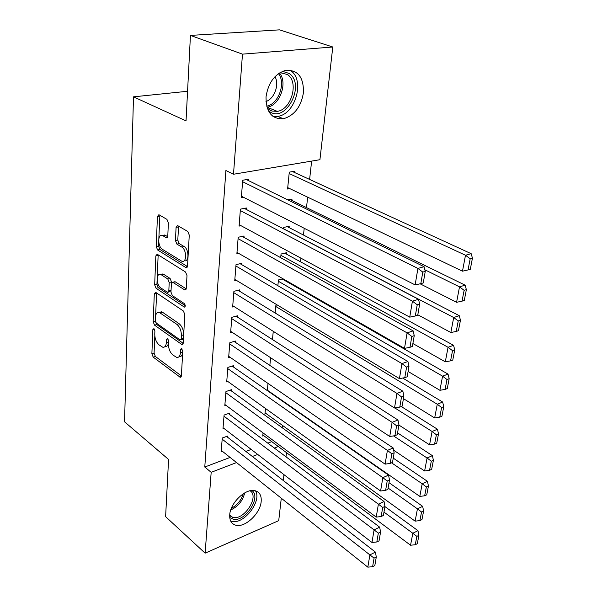 <?xml version="1.0" encoding="UTF-8"?>
<svg xmlns="http://www.w3.org/2000/svg" width="597" height="597" viewBox="0 0 597 597"><rect width="100%" height="100%" fill="white"/><g stroke="black" fill="none" stroke-linecap="round" stroke-linejoin="round"><path stroke-width="0.9" d="M153.936 328.619L152.862 329.514L151.877 353.805L153.213 357.133L180.257 377.297L181.384 375.879L182.772 351.021L181.451 348.424L180.615 349.469L180.436 352.715C180.115 356.111 178.869 357.67 176.697 357.402L172.884 355.006C169.996 352.431 168.518 348.775 168.451 344.051L168.608 340.835L167.638 338.439L166.518 339.327L166.362 342.544C166.07 345.932 164.862 347.491 162.742 347.223L159.093 344.917C156.295 342.409 154.847 338.82 154.757 334.148L154.892 330.969L153.936 328.619M303.44 92.654C301.022 106.841 294.343 115.542 283.396 118.751C271.822 119.348 266.031 112.057 266.023 96.893C268.172 82.893 274.62 74.073 285.373 70.416C297.731 69.543 303.754 76.961 303.44 92.654M261.18 501.48C260.382 513.554 244.807 528.129 235.621 525.166C231.39 523.853 229.427 520.375 229.741 514.733C230.315 502.719 245.889 488.018 254.986 490.682C259.561 491.958 261.628 495.555 261.18 501.48M168.384 222.89L166.929 219.368L158.877 214.704L157.429 216.495L156.213 246.539L157.623 249.986L185.771 267.516L187.533 265.949L189.264 235.076L187.756 231.464L177.607 225.591L176.085 227.39L175.436 240.561L176.899 244.113L181.749 247.031C186.854 249.74 186.861 263.247 181.794 261.217L162.459 249.374C157.586 246.725 157.511 233.464 162.414 235.472L166.354 237.725L167.787 235.979L168.384 222.89M233.494 174.249L242.479 54.14L332.79 46.999L319.925 159.705L233.494 174.249L225.897 170.518L204.778 467.026L211.174 472.324L236.546 462.571M281.284 498.211L278.724 520.644L205.122 553.165L165.615 516.666L168.57 459.459L124.549 421.818L133.497 96.833L186.04 120.878L190.443 35.417L242.479 54.14M205.122 553.165L211.174 472.324M155.877 292.478L154.302 293.881L153.175 321.783L154.533 325.149L181.995 344.611L183.219 343.111L184.816 314.522L183.376 311L155.877 292.478M154.668 284.851L155.832 255.912L157.168 254.232L185.525 272.001L186.995 275.568L186.279 288.381L184.891 290.03L172.712 282.247L171.376 283.881L170.973 292.157L172.391 295.634L184.279 303.53C185.57 305.321 185.592 306.522 184.361 307.127L156.048 288.261L154.668 284.851L156.936 284.314L157.13 279.724M187.562 91.274L133.497 96.833M246.24 209.398L246.36 207.98L240.419 209.144L239.076 226.106L241.031 225.703M291.858 200.443L292 199.062L287.799 199.883M241.703 264.628L241.815 263.284L236.016 264.658L234.74 280.747L236.382 280.344M286.329 254.046L286.463 252.74L281.053 254.016L280.68 257.68M237.405 317.059L237.509 315.783L231.837 317.343L230.621 332.626L232.032 332.223M275.12 312.977L275.896 305.231L277.112 304.895M233.308 366.901L233.412 365.685L227.86 367.409L226.711 381.946L227.935 381.55M269.844 365.394L270.613 357.73M229.412 414.325L229.509 413.169L224.084 415.049L222.98 428.892L224.062 428.504M265.508 408.49L264.956 413.96L266.068 413.564M204.778 467.026L230.091 457.436M245.882 451.451L251.218 449.429M267.799 443.153L271.769 441.646M282.194 427.743L282.456 425.392M284.941 402.893L284.985 402.475M297.642 287.858L297.709 287.202M300.515 261.784L300.918 258.158M303.47 235.046L304.216 228.285M306.5 207.599L307.656 197.159M309.612 179.428L311.634 161.1M263.053 432.907L262.732 436.071L263.784 435.683M227.539 437.198L227.629 436.064L222.263 438.011L221.188 451.526L222.203 451.145M267.986 391.072L268.419 390.931M267.307 390.602L268.023 383.446M231.337 390.901L231.435 389.714L225.95 391.52L224.823 405.706L225.972 405.318M272.448 339.529L273.269 331.335M235.33 342.29L235.434 341.044L229.823 342.693L228.644 357.596L229.949 357.2M283.672 279.851L283.739 279.195M277.859 285.702L278.441 279.941L283.008 278.777M239.524 291.179L239.636 289.873L233.897 291.336L232.651 307.022L234.166 306.612M289.06 227.584L289.202 226.241L283.724 227.427L283.575 228.882M243.942 237.382L244.054 235.994L238.188 237.263L236.882 253.785L238.666 253.382M294.731 172.585L294.881 171.175L289.284 172.152L287.59 189.033L289.791 188.622M248.598 180.66L248.718 179.204L242.718 180.249L241.33 197.674L243.479 197.279M190.443 35.417L279.456 29.85L332.79 46.999M286.485 452.63L286.008 456.824M283.971 474.675L283.299 480.525M252.367 456.489L257.71 454.436M274.314 448.048L278.299 446.519M164.966 346.588L164.944 346.596C166.839 346.872 168.018 345.633 168.511 342.857M178.981 356.76C181.13 356.991 182.361 355.424 182.682 352.058L180.436 352.715M182.764 350.603L182.682 352.058M154.802 335.82L154.078 353.178L155.414 356.499L181.384 375.931M155.407 321.522L156.765 324.559L183.197 343.327M156.601 292.963L155.63 315.716M155.317 320.656L156.272 323.022L180.018 339.85L181.19 338.939L181.376 335.469C181.331 330.589 179.816 326.872 176.839 324.32L159.257 312.395C157.011 312.059 155.75 313.679 155.459 317.253L155.317 320.656M180.869 339.85L182.592 339.365L183.451 338.305L181.19 338.939M159.22 312.38L161.511 311.813L162.75 312.403L179.107 323.708C182.092 326.253 183.6 329.969 183.645 334.842L183.451 338.305M157.205 277.941L158.138 255.412L155.832 255.912M158.205 254.844L158.138 255.412M186.212 288.881L175.346 281.859L174.19 281.896M185.294 305.679L158.317 287.717L156.048 288.261M161.429 274.874L160.586 274.471C155.929 272.747 156.213 285.239 160.862 287.97L167.526 292.336L168.824 290.732L169.212 282.478L167.794 279L161.429 274.874L163.72 274.344L162.877 273.941L160.772 274.426M168.317 292.142L171.04 290.717M163.72 274.344L170.093 278.456L171.511 281.926L171.443 283.336M156.936 284.314L158.317 287.717M162.466 235.457L164.75 234.994L167.69 236.681M184.182 260.702C189.219 262.635 189.189 249.21 184.1 246.531L181.749 247.031M178.578 226.129L177.787 240.076L179.249 243.613L184.1 246.531M158.705 241.755L158.526 246.054L159.936 249.494L187.443 266.56M159.884 215.271L158.839 238.569M383.983 512.099L412.818 533.263L410.549 545.225L262.844 434.982M416.863 536.367L415.258 544.748L417.31 543.688L418.922 535.322L416.863 536.367L412.818 533.263L417.967 530.666L384.931 506.599M410.549 545.225L415.258 544.748M418.922 535.322L417.967 530.666M222.166 439.146L369.886 554.897L375.423 552.106L226.576 436.452M221.278 450.407L367.827 567.15L369.886 554.897L374.073 558.128L372.61 566.702L374.819 565.568L376.289 557.001L374.073 558.128M375.423 552.106L376.289 557.001M372.61 566.702L367.827 567.15M388.11 488.047L417.445 508.86L415.116 521.144L265.068 412.84M421.549 512.002L419.892 520.606L421.967 519.577L423.624 510.987L421.549 512.002L417.445 508.86L422.646 506.338L389.028 482.682M415.116 521.144L419.892 520.606M423.624 510.987L422.646 506.338M391.565 462.824L422.191 483.779L419.803 496.406L267.352 390.184M426.355 486.958L424.654 495.801L426.751 494.809L428.452 485.973L426.355 486.958L422.191 483.779L427.445 481.339L393.236 458.123M419.803 496.406L424.654 495.801M428.452 485.973L427.445 481.339M223.987 416.206L374.08 529.882L379.677 527.166L228.39 413.557M223.077 427.743L371.968 542.479L374.08 529.882L378.326 533.151L376.826 541.972L379.05 540.867L380.565 532.054L378.326 533.151M379.677 527.166L380.565 532.054M376.826 541.972L371.968 542.479M225.853 392.707L378.394 504.152L384.05 501.517L230.241 390.11M224.92 404.535L376.222 517.106L378.394 504.152L382.699 507.457L381.155 516.532L383.408 515.457L384.961 506.39L382.699 507.457M384.05 501.517L384.961 506.39M381.155 516.532L376.222 517.106M251.792 490.503C261.747 496.652 245.442 522.084 233.345 519.271L229.748 517.502M229.688 515.718L233.158 517.502C244.472 520.159 259.613 496.226 250.061 490.779M230.711 521.099L232.181 521.479C244.352 524.285 262.143 500.719 255.434 490.794M282.56 71.334L289.172 73.468C305.933 84.438 285.881 123.415 269.643 111.624L268.262 110.572M267.18 107.923L269.374 109.818L272.001 111.064L277.269 111.355C291.418 109.661 299.231 81.99 287.441 74.513L280.023 72.625M274.971 76.692C279.635 84.461 274.359 98.878 265.963 101.512M272.896 116.325L277.866 116.325C295.388 114.303 305.231 80.035 290.627 70.625M393.505 435.9L427.079 458.003L424.616 470.981L393.617 450.175M431.295 461.22L429.549 470.309L431.661 469.346L433.415 460.272L431.295 461.22L427.079 458.003L432.377 455.645L397.565 432.907M424.616 470.981L429.549 470.309M433.415 460.272L432.377 455.645M394.826 407.938L432.101 431.497L429.571 444.84L398.908 425.057M436.385 434.758L434.586 444.101L436.72 443.175L438.519 433.84L436.385 434.758L432.101 431.497L437.452 429.228L401.259 406.535M429.571 444.84L434.586 444.101M438.519 433.84L437.452 429.228M227.763 368.625L382.834 477.667L388.55 475.13L232.136 366.08M226.8 380.744L380.595 491.003L382.834 477.667L387.207 481.018L385.617 490.361L387.893 489.324L389.49 479.995L387.207 481.018M388.55 475.13L389.49 479.995M385.617 490.361L380.595 491.003M229.726 343.939L387.401 450.414L393.177 447.966L234.069 341.447M228.741 356.364L385.095 464.138L387.401 450.414L391.841 453.81L390.199 463.421L392.505 462.421L394.147 452.817L391.841 453.81M393.177 447.966L394.147 452.817M390.199 463.421L385.095 464.138M275.769 306.477L437.265 404.229L434.668 417.96L403.438 398.639M441.608 407.527L439.765 417.146L441.914 416.258L443.772 406.654L441.608 407.527L437.265 404.229L442.668 402.057L402.684 378.05M434.668 417.96L439.765 417.146M443.772 406.654L442.668 402.057M231.733 318.626L392.102 422.34L397.945 419.997L236.039 316.186M230.726 331.365L389.737 436.482L392.102 422.34L396.609 425.78L394.923 435.683L397.251 434.72L398.945 424.833L396.609 425.78M397.945 419.997L398.945 424.833M394.923 435.683L389.737 436.482M278.314 281.224L442.586 376.17L439.907 390.296L408.094 371.476M446.996 379.513L445.093 389.408L447.265 388.565L449.175 378.677L446.996 379.513L442.586 376.17L448.041 374.103L282.172 278.993M439.907 390.296L445.093 389.408M449.175 378.677L448.041 374.103M233.793 292.657L396.953 393.423L402.856 391.192L238.046 290.276M232.755 305.724L394.513 407.99L396.953 393.423L401.527 396.908L399.789 407.109L402.139 406.191L403.885 396.005L401.527 396.908M402.856 391.192L403.885 396.005M399.789 407.109L394.513 407.99M280.918 255.329L448.056 347.275L445.302 361.827L412.885 343.544M452.533 350.663L450.578 360.857L452.772 360.051L454.735 349.872L452.533 350.663L448.056 347.275L453.571 345.327L284.702 253.158M445.302 361.827L450.578 360.857M454.735 349.872L453.571 345.327M235.912 266.008L401.953 363.61L407.923 361.498L240.098 263.695M234.845 279.418L399.43 378.632L401.953 363.61L406.594 367.14L404.803 377.662L407.184 376.789L408.982 366.289L406.594 367.14M407.923 361.498L408.982 366.289M404.803 377.662L399.43 378.632M283.59 228.77L453.698 317.522L450.854 332.514L417.81 314.798M458.242 320.955L456.22 331.454L458.436 330.693L460.466 320.208L458.242 320.955L453.698 317.522L459.257 315.686L287.276 226.659M450.854 332.514L456.22 331.454M460.466 320.208L459.257 315.686M238.084 238.651L407.102 332.872L413.139 330.887L242.181 236.405M236.987 252.419L404.505 348.364L407.102 332.872L411.826 336.454L409.975 347.305L412.378 346.476L414.236 335.648L411.826 336.454M413.139 330.887L414.236 335.648M409.975 347.305L404.505 348.364M424.848 269.777L459.511 286.858L456.578 302.306L420.124 283.814M464.123 290.336L462.041 301.157L464.279 300.448L466.369 289.642L464.123 290.336L459.511 286.858L465.123 285.157L289.888 199.48M456.578 302.306L462.041 301.157M466.369 289.642L465.123 285.157M240.307 210.562L412.423 301.157L418.519 299.306L244.292 208.383M239.188 224.703L409.743 317.141L412.423 301.157L417.221 304.783L415.311 315.985L417.743 315.209L419.654 304.037L417.221 304.783M418.519 299.306L419.654 304.037M415.311 315.985L409.743 317.141M289.142 173.563L465.496 255.247L462.481 271.18L287.732 187.637M470.182 258.777L468.041 269.934L470.302 269.277L472.451 258.135L470.182 258.777L465.496 255.247L471.167 253.68L292.545 171.585M462.481 271.18L468.041 269.934M472.451 258.135L471.167 253.68M242.598 181.712L417.907 268.419L424.079 266.71L246.442 179.6M241.449 196.234L415.139 284.918L417.907 268.419L422.78 272.098L420.818 283.657L423.273 282.941L425.251 271.404L422.78 272.098M424.079 266.71L425.251 271.404M420.818 283.657L415.139 284.918M154.384 329.104L152.862 329.514M182.197 349.014L180.615 349.469M168.063 338.902L166.518 339.327M168.555 341.924L166.362 342.544M181.257 376.58L179.734 377.043M155.414 356.499L153.213 357.133M154.078 353.178L151.877 353.805M183.04 343.962L181.533 344.394M156.765 324.559L154.533 325.149M155.347 321.216L153.175 321.783M156.563 293.336L154.302 293.881M183.645 334.842L181.376 335.469M179.107 323.708L176.839 324.32M162.75 312.403L160.496 312.985M185.988 289.508L184.54 289.866M175.346 281.859L173.048 282.403M185.115 306.731L184.085 307M171.07 290.187L168.824 290.732M171.511 281.926L169.212 282.478M170.093 278.456L167.794 279M167.399 237.352L166.115 237.613M165.384 235.293L163.048 235.77M179.249 243.613L176.899 244.113M177.787 240.076L175.436 240.561M178.451 226.92L176.085 227.39M187.197 267.187L185.771 267.516M159.936 249.494L157.623 249.986M158.526 246.054L156.213 246.539M159.772 216.047L157.429 216.495M244.695 492.906C242.763 500.823 238.121 506.502 230.763 509.942M231.36 508.323C237.285 505.107 241.248 500.264 243.24 493.794M279.441 72.983C288.09 82.707 279.709 105.721 267.113 107.236L277.269 111.355M266.665 106.147C278.389 104.229 286.135 83.177 278.486 73.632M186.958 267.456L186.077 267.657M283.396 118.751L277.59 116.37M180.958 377.08L180.257 377.297M182.757 344.394L181.995 344.611M161.511 311.813L159.257 312.395M185.757 289.814L184.891 290.03M175.018 281.702L172.712 282.247M184.943 306.977L184.361 307.127M162.877 273.941L160.586 274.471M167.22 237.546L166.354 237.725M164.75 234.994L162.414 235.472M229.726 514.957L232.539 517.368"/></g></svg>
